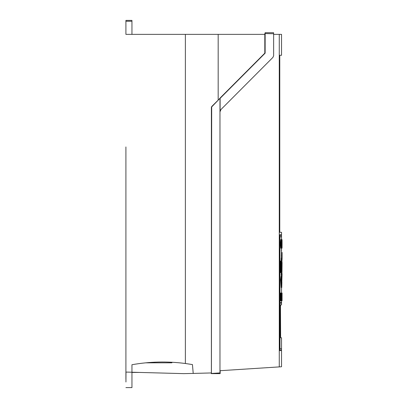 <?xml version="1.0" encoding="UTF-8"?>
<svg xmlns="http://www.w3.org/2000/svg" width="408" height="408" viewBox="0 0 408 408"><rect width="100%" height="100%" fill="white"/><g stroke="black" fill="none" stroke-linecap="round" stroke-linejoin="round"><path stroke-width="0.61" d="M131.952 34.369L131.952 20.4L125.909 20.4L125.909 34.369L125.909 22.083M125.909 146.936L125.909 372.07L131.952 372.229L131.952 364.726C149.695 361.575 167.499 361.167 185.37 363.497L185.37 34.369L125.909 34.369M125.939 381.995L125.99 372.07M125.909 259.503L125.909 379.312C125.909 382.775 125.909 382.775 125.909 379.312L125.955 379.312M185.37 363.497L192.443 364.574L193.219 373.422L211.39 372.948L211.39 107.217L219.968 98.338L211.645 106.6M131.952 364.726L132.518 364.625M145.676 362.834L171.906 362.819L171.906 362.258M218.173 100.093L218.173 34.369L185.37 34.369M219.968 98.338L219.968 372.912L211.426 373.463L211.681 106.6M220.111 98.338L265.139 53.168L265.139 33.584L273.63 33.731L273.63 55.707L272.942 57.375L220.958 109.523L220.111 111.562L220.111 98.338L219.785 98.481M211.426 373.621L220.167 373.631L220.167 370.704L279.276 366.899L279.276 34.369L273.63 34.369M218.173 373.631L218.173 373.029M265.139 53.168L264.812 53.168L264.812 34.369L218.173 34.369M264.812 53.168L219.785 98.338M279.276 366.899L281.54 366.751L279.276 366.899M279.811 350.6L279.755 234.773L281.54 234.799L281.54 232.295L279.776 232.295L279.776 55.269L281.54 55.269L281.54 34.369L279.276 34.369M265.113 33.584L265.113 32.706L273.6 32.706L273.6 33.731M265.139 33.584L264.812 33.584L264.812 34.369M211.39 373.463L211.39 372.948M211.268 373.631L211.268 372.953M193.219 373.422L183.768 373.631L131.952 372.229L131.952 387.6L125.909 387.6M131.952 372.428L139.378 372.428M280.337 350.589L281.194 350.579M281.469 350.579L279.337 350.579M279.755 350.605L281.54 350.579L281.54 366.751M279.806 350.319L281.54 350.319L281.54 349.008L279.959 349.008L279.959 236.65L281.54 236.65L281.54 235.339L279.806 235.339L279.755 350.319M279.959 348.83L281.54 348.83L281.54 337.783L280.627 337.783L281.54 337.783M282.045 239.904L281.54 239.598L281.54 236.824L279.98 236.824L279.98 348.83M281.54 300.762L281.54 304.853L280.627 304.888L280.469 306.632L280.627 337.783M280.699 303.322L280.857 302.185L280.872 303.322M281.438 249.548L281.438 250.859M281.433 250.685L281.433 249.721M281.454 258.014L281.54 248.212M281.846 275.512L281.846 258.116L281.846 275.512L281.275 275.487L281.173 271.963M281.173 261.666L281.275 258.142L281.846 258.116M281.433 276.354L281.454 275.619M281.903 282.418L281.77 287.41L281.199 287.528L280.663 279.74L281.046 276.4L281.622 276.512L281.75 287.528L281.214 279.74L281.622 276.512M280.974 261.074L280.934 272.33L280.383 272.33L280.383 261.304L280.974 261.074L281.459 262.961L281.444 271.065L280.974 272.559M281.377 248.212L280.826 248.212L280.459 243.907L280.826 239.598L281.377 239.598L281.668 243.907L281.377 248.212L281.005 243.907L281.377 239.603M282.01 248.212L281.438 248.13M281.438 239.685L282.01 239.598M281.331 293.026L281.882 293.026L281.331 293.026L281.882 293.026L281.632 293.592M281.051 300.762L280.464 300.762L280.408 300.206L280.408 293.582L280.464 293.026L281.051 293.026M281.938 255.367L281.933 255.857L281.938 255.367C282.137 251.501 282.137 251.501 281.938 255.367L281.387 255.367M281.923 260.008L282.055 260.054C282.101 258.499 282.101 258.499 282.055 260.054L281.933 255.857L281.387 255.857M282.086 258.983L282.091 252.455L281.54 252.455M282.061 252.955L281.999 254.036M281.673 277.777L281.938 278.266C282.137 282.127 282.137 282.127 281.938 278.266L282.055 273.579C282.101 275.135 282.101 275.135 282.055 273.579L281.923 273.579M281.851 281.178L282.071 274.166M282.05 266.317L282.05 266.812C282.091 261.263 282.091 261.263 282.05 266.817L282.05 266.944M281.999 262.507L282.071 263.905M282.05 267.046L282.05 267.332M282.05 266.817C282.091 272.371 282.091 272.371 282.05 266.817L281.959 266.817M281.862 243.907C281.974 238.354 282.05 238.354 282.081 243.907C282.05 249.461 281.974 249.461 281.862 243.907C281.974 238.354 282.05 238.354 282.081 243.907C282.05 249.461 281.974 249.461 281.862 243.907L281.668 243.907M282.081 243.77L282.071 240.995M282.071 240.985L282.05 240.067M282.045 247.845L282.066 247.182M282.071 246.417L282.076 246.09M282.081 244.657L282.081 243.907M281.025 245.137L281.071 246.284M281.897 281.969L281.877 281.627M281.882 293.026L281.53 293.026L282.076 293.026L282.076 300.706M281.857 293.592L281.882 300.762L282.081 293.602M281.53 293.026L282.05 293.026M281.01 300.762L281.01 293.026L281.602 293.026L281.602 300.762L280.464 300.762M280.408 300.206L280.959 300.227M281.01 293.026L280.464 293.026M281.994 262.257L281.923 260.1M281.923 273.528L281.994 271.371M125.909 20.4L131.952 20.4M281.214 279.74L280.663 279.74M281.224 279.291L280.673 279.291M280.954 272.559L280.423 272.559L280.964 272.575M280.954 261.074L280.423 261.074L280.964 261.059M281.005 243.907L280.459 243.907M280.959 293.582L280.408 293.582M131.952 21.257L125.909 21.257M279.337 234.799L281.54 234.799M281.54 293.026L281.54 287.579M280.469 336.365L280.469 306.301M281.505 260.1L282.05 260.1M281.285 258.014L281.831 258.014M281.285 275.619L281.831 275.619M281.505 273.528L282.05 273.528L281.505 273.528M281.602 276.354L281.056 276.354M281.76 287.579L281.209 287.579L281.76 287.579M281.999 271.121L282.091 262.507"/></g></svg>
